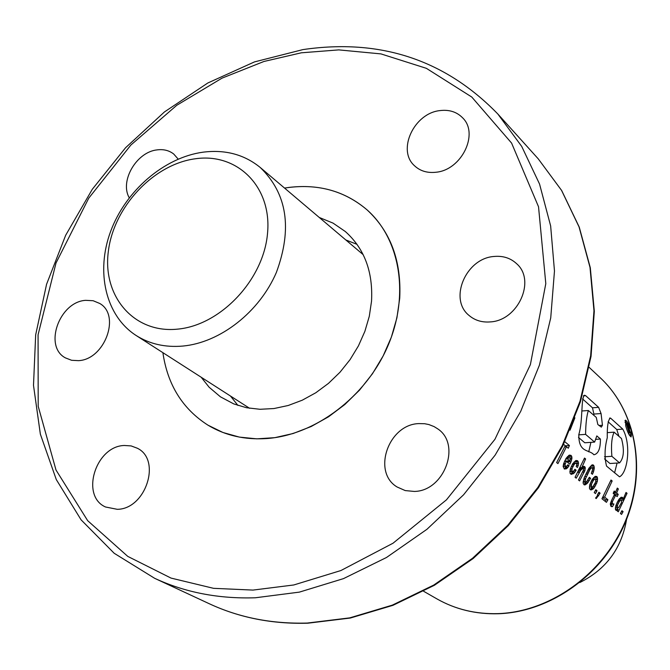 <?xml version="1.0" encoding="UTF-8"?>
<svg xmlns="http://www.w3.org/2000/svg" width="670" height="670" viewBox="0 0 670 670"><rect width="100%" height="100%" fill="white"/><g stroke="black" fill="none" stroke-linecap="round" stroke-linejoin="round"><path stroke-width="1" d="M579.81 582.54C606.141 569.366 621.735 548.269 626.601 519.242M202.96 152.191C225.179 149.377 244.29 154.485 260.287 167.525C287.17 193.588 292.539 228.537 276.4 272.38C259.449 312.011 220.304 342.604 182.843 346.063C165.23 347.579 149.661 344.053 136.127 335.494C105.651 315.913 95.525 271.97 110.651 231.343C125.692 190.665 164.075 157.534 202.96 152.191M195.322 158.773C237.389 152.593 272.045 186.838 267.531 233.328C263.653 279.742 220.572 325.377 177.458 329.146C134.26 333.61 102.636 296.81 108.255 252.062C113.255 207.365 153.296 164.292 195.322 158.773M399.714 298.351L396.916 317.789L391.355 337.152L383.131 355.963L372.453 373.751L359.581 390.074L344.824 404.529L328.56 416.774L311.19 426.514L293.142 433.515L274.868 437.652L256.803 438.85L239.374 437.1L222.976 432.502L207.985 425.182C182.542 408.893 167.517 384.722 162.894 352.671C167.517 384.722 182.542 408.893 207.985 425.182C225.212 435.525 244.759 439.981 266.635 438.557C315.193 435.148 365.837 396.958 387.729 346.281C409.73 295.629 400.425 239.358 367.11 209.911C390.694 231.711 401.565 261.191 399.714 298.351M357.035 244.357L345.837 239.969L357.035 244.357M201.167 377.227L209.132 387.235L220.438 396.824L233.78 403.918L246.468 407.72L259.985 409.286L274.013 408.541L288.217 405.492L302.262 400.199L315.788 392.771L328.476 383.374L339.991 372.244L350.067 359.639L358.433 345.887L364.89 331.315L369.296 316.29L371.532 301.19C373.106 271.719 364.363 248.486 345.284 231.493L333.057 223.118L319.263 217.465M284.557 188.077C316.558 183.094 344.07 190.372 367.11 209.911C345.385 191.386 319.431 183.873 289.231 187.391L284.557 188.077M230.48 396.029L237.951 405.451L230.48 396.029M631.383 431.053C629.415 425.031 627.447 421.388 625.479 420.123L625.746 425.944C627.447 432.033 629.247 435.693 631.14 436.932L631.383 431.053M626.123 422.46L624.968 420.626M414.295 491.437L405.233 490.582L397.151 487.015C371.808 472.182 388.399 424.336 418.884 423.599L424.68 423.725L428.875 424.554L434.11 426.606L437.678 428.825C461.605 444.386 444.31 491.169 414.295 491.437M435.885 172.249C427.259 173.187 420.123 171.009 414.479 165.725C396.766 150.197 414.094 113.054 440.056 110.584C449.243 109.478 456.756 111.89 462.602 117.811C479.326 133.698 461.504 170.188 435.885 172.249M129.251 197.759C119.495 181.126 136.563 151.897 157.14 149.879C163.572 149.058 169.1 150.44 173.714 154.016L178.195 159.117M117.283 509.317L105.542 506.997C80.132 495.968 95.617 446.053 124.36 445.483L131.127 445.919L137.3 448.222C161.763 459.821 145.792 509.175 117.283 509.317M490.289 321.91C481.973 322.572 474.896 320.419 469.059 315.453C448.431 299.155 465.926 258.21 494.075 256.468C503.069 255.647 510.615 258.084 516.738 263.804C536.084 280.604 517.977 320.612 490.289 321.91M78.499 360.653L71.606 360.284L65.442 357.897C43.424 346.482 59.32 301.768 85.685 300.336L93.138 300.721L99.738 303.468C120.977 315.302 104.679 359.614 78.499 360.653M563.562 444.327L565.212 445.684L556.636 462.568L557.934 463.606L566.485 446.739L568.294 448.23L569.425 445.542L564.81 441.714M569.332 455.097L566.158 458.246L563.596 463.724L563.152 466.521L564.375 469.067L567.063 468.313L569.131 465.717L567.917 464.737L566.502 466.362L565.279 465.96L565.053 464.536L566.276 461.32L569.843 464.201L571.016 461.722L571.937 458.28L571.711 456.337L570.974 455.357L569.332 455.097M575.974 460.491L572.775 463.657L570.262 469.117L570.019 473.171L571.225 474.394L574.14 473.104L576.15 470.248L574.952 469.276L573.285 471.462L571.945 471.353L572.096 468.456L574.14 464.511L575.019 463.489L576.368 463.322L576.837 464.503L576.183 466.471L577.431 467.476L578.277 465.215L578.235 461.638L577.532 460.734L575.974 460.491M580.697 470.298L582.531 468.598L583.269 468.615L583.562 469.812L578.461 479.996L579.609 480.909L584.902 470.616L585.228 467.526L584.6 466.521L583.126 466.379L581.82 467.601L585.614 458.958L584.516 458.054L575.061 477.283L576.208 478.196L580.697 470.298L578.813 470.424M592.238 464.846L588.905 468.255L584.265 477.609L583.118 482.358L583.294 483.765L584.542 484.938L587.556 483.095L590.597 478.288L589.349 477.274L586.635 481.579L585.362 481.981L585.094 481.512L585.681 478.372L589.977 469.536L591.61 467.702L592.33 467.735L592.632 469.586L591.292 473.347L592.447 474.293L593.528 471.73L594.265 468.296L594.03 466.052L593.402 465.097L592.238 464.846M595.211 476.353L592.154 479.435L589.768 484.695L589.491 488.723L590.814 489.904L592.766 489.217L594.139 487.869L597.339 481.487L597.389 477.358L596.769 476.487L595.211 476.353M594.826 476.605L596.769 476.487L594.843 476.596M596.216 498.572L600.119 493.187L598.905 492.207L597.322 495.055L597.74 495.39L595.58 498.07L596.216 498.572M607.916 499.745L604.616 497.09L612.162 480.959L611.015 480.005L601.962 498.765L606.442 502.341L607.916 499.745L605.655 499.87L602.682 497.492M611.517 500.507L610.311 504.024L610.856 506.202L612.522 506.604L613.929 503.991L612.204 503.689L612.506 501.428L615.588 495.298L617.204 496.612L618.226 494.351L616.618 493.028L618.368 488.949L617.313 488.078L615.554 492.157L614.214 491.06L613.184 493.338L614.524 494.427L611.517 500.507M627.053 493.304L626.023 492.45L622.79 500.138L622.958 498.262L622.422 497.349L621.149 497.249L619.139 499.108L617.355 502.123L615.78 505.892L615.403 509.368L615.931 510.255L616.969 510.448L618.125 509.359L617.238 510.959L618.284 511.788L627.053 493.304L625.663 493.38M574.902 417.795L570.019 430.199M596.283 417.427L588.344 410.509C586.602 416.179 585.689 424.135 585.605 434.378L594.617 442.1L596.811 435.919L600.412 439.034C600.496 448.632 598.327 453.875 593.905 454.771C589.106 449.101 578.645 453.473 578.796 434.637C583.076 420.492 580.789 398.508 584.449 395.267L585.639 395.652L598.62 407.343L601.065 413.541L602.447 425.257L601.325 427.133L597.824 424.487L596.283 417.427M610.496 418.055L622.773 429.11C631.4 444.185 627.807 472.677 619.532 476.822L606.551 466.111C604.357 457.518 604.591 448.071 607.263 437.761C607.079 425.969 608.159 419.403 610.496 418.055L609.549 418.122M621.936 510.707L623.092 511.637L621.559 514.409L620.412 513.488L621.936 510.707M595.814 489.728L597.037 490.708L595.446 493.564L594.215 492.576L595.814 489.728M629.281 433.23L628.184 428.7L631.492 435.232L629.373 429.637L629.306 427.133L627.999 424.386L625.889 422.251L629.281 433.23L628.376 433.297M627.874 427.544L626.835 423.942L628.795 426.857L628.988 428.306L627.874 427.544M595.555 439.369L600.412 439.034M590.915 442.351L588.737 451.856M583.377 395.828L585.639 395.652M582.523 398.893L592.489 407.804L598.62 407.343M592.489 407.804L593.88 414.068L601.065 413.541M593.88 414.068L593.838 415.249M598.988 425.509L602.447 425.257M578.763 434.855L585.605 434.378M578.486 437.435L584.793 442.769L594.617 442.1M619.566 462.895L611.878 456.304C610.973 445.433 611.71 437.393 614.105 432.167L621.492 438.54C624.507 449.947 623.87 458.062 619.566 462.895L609.951 463.506L604.491 458.875M604.474 456.781L611.878 456.304M608.092 421.765L616.785 429.537L622.773 429.11M616.785 429.537L618.871 436.212M617.053 463.054L614.591 472.869M628.351 429.344L628.854 429.311M629.147 434.796L630.88 434.671M629.499 435.366L631.492 435.232M624.984 422.309L625.889 422.251M628.117 432.736L628.686 432.703M627.028 424.562L627.48 424.529M627.061 424.696L627.606 424.654M627.103 424.839L627.723 424.788M627.154 424.989L627.84 424.939M627.195 425.149L627.957 425.09M627.246 425.308L628.066 425.249M627.296 425.484L628.175 425.425M627.355 425.668L628.276 425.609L627.363 425.701M627.43 425.927L628.401 425.86M627.497 426.162L628.51 426.095M627.564 426.413L628.611 426.338M627.639 426.673L628.703 426.597M627.706 426.932L628.795 426.857M627.782 427.209L628.87 427.133M627.815 427.326L628.904 427.251M627.932 427.594L628.979 427.519M628.167 427.803L629.03 427.745M628.368 427.979L629.055 427.937M628.519 428.122L629.063 428.08M628.628 428.222L629.055 428.189M621.383 511.729L623.092 511.637M617.455 509.393L617.715 507.885M615.898 510.197L616.266 509.46L618.125 509.359M616.375 510.406L617.179 510.364M620.872 497.433L622.422 497.349M619.7 498.447L622.958 498.262M619.448 498.74L623.008 498.539M621.601 500.205L622.79 500.138M618.712 507.492L617.254 507.659L617.581 505.054L619.348 501.453L620.705 499.912L621.458 499.921L621.408 502.768L618.712 507.492M618.527 500.029L620.705 499.912M618.243 500.465L620.177 500.356M617.665 501.545L619.348 501.453M616.903 503.111L618.477 503.028M616.065 505.138L617.581 505.054M615.68 506.344L617.179 506.269M615.387 507.76L617.254 507.659M615.37 508.019L617.464 507.902M613.678 492.266L615.554 492.157M616.911 489.033L618.368 488.949M613.234 493.22L616.618 493.028M614.457 494.56L618.226 494.351M614.072 495.381L615.588 495.298M611.073 501.503L612.506 501.428M610.563 502.919L611.936 502.843M610.362 503.79L612.204 503.689M612.941 504.116L610.328 503.949M610.764 504.217L612.924 504.1M611.157 506.403L611.526 504.192M611.61 506.654L612.522 506.604M602.849 497.19L604.616 497.09M605.353 501.47L605.655 499.87M610.588 481.06L612.162 480.959M597.33 495.909L598.679 495.833M596.183 498.547L597.305 495.942M598.318 493.288L600.119 493.187M597.447 495.155L597.531 494.694M595.211 490.817L597.037 490.708M594.432 492.19L594.349 492.685M593.612 477.593L597.389 477.358M592.406 479.092L597.623 478.774M595.856 479.829L597.59 479.728M595.789 481.579L597.339 481.487M595.077 483.48L596.719 483.38M594.273 484.971L596.032 484.871M592.933 486.646L595.102 486.52M590.387 489.745L591.945 487.107M591.644 488.02L594.139 487.869M591.099 489.016L593.126 488.899M590.898 489.326L592.766 489.217M590.68 489.854L591.711 489.795M592.866 486.721L591.342 486.864L591.526 484.058L593.436 480.298L594.868 478.983L595.638 479.025L595.722 481.914L592.866 486.721M591.501 487.082L592.313 487.09M592.372 479.134L594.868 478.983M592.146 479.452L594.315 479.318M591.602 480.415L593.436 480.298M592.464 481.981L590.773 482.082L592.481 481.956M589.96 484.15L591.526 484.058M589.608 485.465L591.191 485.373M589.349 486.981L591.342 486.864M592.104 464.913L592.975 464.863M591.526 465.215L593.402 465.097M590.362 466.278L594.03 466.052M589.19 467.828L594.265 467.509M592.548 468.405L594.265 468.296M592.514 470.005L594.056 469.913M591.928 471.831L593.528 471.73M591.895 473.841L592.682 473.791M589.173 467.853L591.61 467.702M588.662 468.657L590.664 468.531M588.629 468.715L590.639 468.59M588.059 469.653L589.977 469.536M587.305 471.077L589.173 470.96M586.376 472.911L588.243 472.794M585.722 474.276L587.573 474.167M584.684 476.605L586.468 476.496M583.964 478.472L585.681 478.372M583.528 479.862L585.228 479.762M583.52 479.896L585.212 479.795M583.193 481.621L585.094 481.512M583.143 482.115L585.362 481.981M588.763 478.405L590.597 478.288M587.59 480.39L589.516 480.273M584.047 484.737L585.655 481.939M585.622 482.048L588.495 481.881M585.178 483.238L587.556 483.095M584.709 484.067L586.686 483.949M584.617 484.167L586.543 484.05M584.265 484.829L585.454 484.753M579.374 469.335L581.66 469.184M578.051 471.881L579.734 471.772M577.791 472.375L579.458 472.275M584.106 459.059L585.614 458.958M580.178 467.702L581.82 467.601M582.674 466.638L584.6 466.521M580.111 467.844L585.228 467.526M583.327 468.866L585.304 468.74M583.243 470.717L584.902 470.616M582.699 472.099L584.341 471.998M579.65 468.782L582.531 468.598M575.354 460.876L577.532 460.734M574.14 461.898L578.235 461.638M573.168 463.313L578.545 462.97M576.46 463.523L578.553 463.389M576.569 465.323L578.277 465.215M572.976 463.372L575.555 463.205M572.791 463.623L575.019 463.489M572.205 464.628L574.14 464.511M571.359 466.286L573.135 466.178M571.309 466.412L573.076 466.303M570.463 468.556L572.096 468.456M570.078 470.005L571.728 469.896M569.843 471.479L571.945 471.353M572.984 471.605L569.835 471.588M569.902 471.655L572.105 471.521M574.282 470.365L576.15 470.248M570.949 474.26L572.532 471.638M572.431 472.04L575.162 471.873M571.929 473.246L574.14 473.104M571.376 473.958L573.193 473.849M568.646 455.508L570.974 455.357M568.579 455.55L571.016 455.391M567.406 456.613L571.711 456.337M569.835 457.911L571.945 457.778M570.019 458.406L571.937 458.28M569.994 459.93L571.661 459.821M566.686 461.647L566.719 461.002M567.088 461.973L571.016 461.722M564.492 461.429L566.276 461.32M563.671 463.54L565.329 463.439M563.403 464.637L565.053 464.536M563.177 466.094L565.279 465.96M566.426 466.387L563.169 466.228M563.319 466.387L565.539 466.253M566.979 465.851L569.131 465.717M564.358 469.05L565.916 466.421M565.622 467.375L568.11 467.216M565.07 468.439L567.063 468.313M564.617 468.933L566.318 468.832M570.22 458.942L569.785 460.801L567.532 458.975L568.931 457.685L569.785 457.786L570.22 458.942M564.869 460.617L565.438 461.086L569.785 460.801M566.452 457.844L568.931 457.685M566.401 457.92L568.771 457.761M565.865 458.757L567.8 458.632M565.673 459.092L567.532 458.975M564.693 446.856L566.485 446.739M556.803 462.702L556.921 462.082M565.145 445.826L569.425 445.542M600.295 377.805C636.374 411.38 647.287 471.077 625.093 522.902C602.992 574.751 550.288 612.145 498.287 613.754C475.868 614.348 455.399 609.382 436.882 598.871C455.248 609.306 475.591 614.222 497.902 613.628C549.76 612.011 602.59 574.542 624.758 522.608C647.019 470.692 636.131 411.146 600.295 377.805L589.148 367.361M307.262 623.058C271.769 624.038 239.14 617.606 209.367 603.779C239.349 617.698 272.154 624.172 307.79 623.209L350.351 618.033L392.972 605.32L434.361 585.304L473.204 558.495L508.27 525.657L538.429 487.777L562.733 446.044L580.429 401.774L591.041 356.373L594.323 311.248L590.304 267.757L579.265 227.155L561.686 190.54L538.253 158.857L561.552 190.372L579.022 226.837L590.002 267.33L593.972 310.754L590.647 355.854L580.002 401.28L562.247 445.592L537.893 487.392L507.676 525.347L472.559 558.252L433.683 585.103L392.302 605.144L349.723 617.874L307.262 623.058M252.992 590.086L213.546 588.327L171.017 578.084L127.769 556.393L87.678 520.682L55.995 469.997L38.198 406.28L38.073 334.799L56.012 263.017L88.758 198.153L130.885 145.022L176.754 105.291L222.013 78.147L263.972 61.464L301.341 52.804L338.794 49.89L380.954 53.901L426.371 68.332L471.772 97.033L511.595 143.095L538.529 206.77L545.799 283.628L530.38 364.639L494.929 439.311L446.455 499.845L393.022 543.219L340.913 570.538L293.762 584.977L252.992 590.086M538.253 158.857L497.827 113.992L521.712 146.412L539.551 184.041L550.648 225.949L554.475 270.998L550.732 317.89L539.392 365.192L520.691 411.422L495.155 455.097L463.565 494.812L426.941 529.3L386.481 557.499L343.501 578.62L299.373 592.121L255.454 597.766C218.78 598.98 185.171 592.489 154.619 578.285L114.193 553.278L81.104 519.853L56.297 479.578L40.359 434.168L33.5 385.351L35.669 334.841L46.565 284.289L65.668 235.279L92.284 189.3L125.558 147.752L164.468 111.923L207.868 82.963L254.466 61.908L302.832 49.622M363.173 254.65L260.287 167.525M249.6 408.298L136.127 335.494M436.882 598.871L423.624 591.275M209.367 603.779L154.619 578.294M303.326 49.538C380.409 38.366 445.24 59.848 497.827 113.992M584.022 395.367L584.709 395.308M582.104 410.97L588.344 410.509M607.623 432.619L614.105 432.167"/></g></svg>
